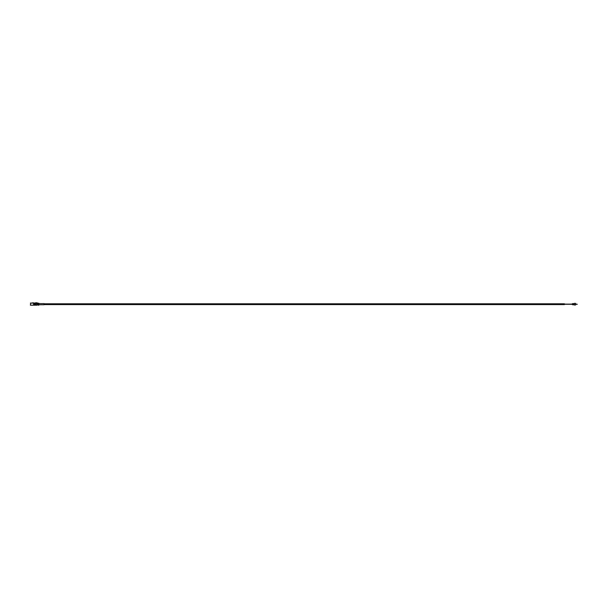 <?xml version="1.0" encoding="UTF-8"?>
<svg xmlns="http://www.w3.org/2000/svg" width="608" height="608" viewBox="0 0 608 608"><rect width="100%" height="100%" fill="white"/><g stroke="black" fill="none" stroke-linecap="round" stroke-linejoin="round"><path stroke-width="0.91" d="M44.027 304.6L564.406 304.6L564.406 303.787L44.027 303.787M39.322 303.514L37.939 303.787L37.673 303.058L36.723 303.058L36.67 304.122L35.644 304.068L35.644 303.058L36.723 302.784L39.322 303.514M38.889 304.866L37.939 304.866L38.889 304.6M39.155 304.76L44.027 304.76L44.027 303.628L39.322 303.628M38.281 304.6L38.281 303.787M38.821 303.514L38.281 303.301L38.768 303.248M38.806 305.186A1.11 1.11 0 0 1 38.623 305.216A1.11 1.11 0 0 0 38.806 305.186A1.11 1.11 0 0 1 38.623 305.216L39.026 304.866M38.296 305.186L38.479 305.216A1.11 1.11 0 0 1 38.296 305.186A1.11 1.11 0 0 0 38.479 305.216A1.11 1.11 0 0 1 38.296 305.186L39.026 304.927M33.6 305.193L34.382 305.14L34.139 303.111L30.674 303.111L30.453 305.193L34.17 305.193L30.674 305.193L33.6 305.193L33.638 303.111L30.453 303.058L35.644 303.058M30.674 303.058L30.4 305.14M37.263 303.111L36.997 305.193L35.12 305.14L35.12 303.111L34.344 303.058L34.884 303.111L34.914 305.193L34.382 305.14L34.344 303.058L32.672 302.784M34.17 305.193L35.659 305.193L35.629 303.111L35.089 303.058M36.997 305.193L35.659 305.193M575.502 304.114L577.296 304.274L575.502 304.274M35.644 302.784L36.723 302.784M37.263 305.14L36.723 303.111M572.356 303.734L572.356 304.654M575.632 304.92L575.632 303.46M574.309 304.927L574.218 303.407L574.393 305.003L575.54 305.003L575.632 303.422M572.288 304.19L572.432 304.73L572.288 304.19M573.473 304.654L573.549 303.628L573.549 304.752L575.54 305.003L575.54 303.384L574.393 303.384L575.54 303.384M572.432 304.73L573.549 304.752L572.432 304.73L572.227 304.19L572.432 303.65L573.473 303.726M37.696 303.628L37.263 303.628M37.939 304.76L37.263 304.76M38.821 304.6L38.821 303.787M564.406 304.274L572.234 304.274M564.406 304.114L572.234 304.114M573.549 304.752L574.393 305.003M573.549 303.628L572.432 303.65"/></g></svg>
